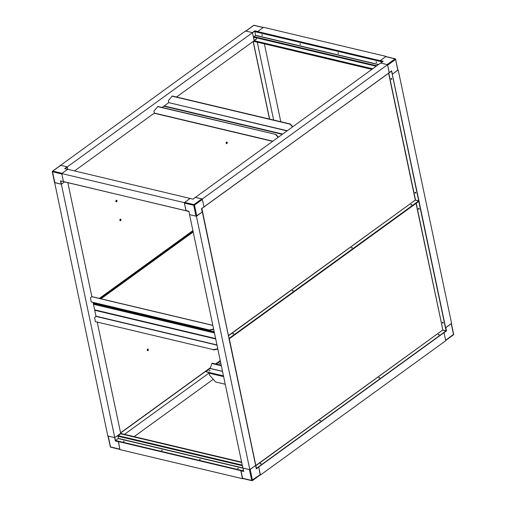 <?xml version="1.0" encoding="UTF-8"?>
<svg xmlns="http://www.w3.org/2000/svg" width="506" height="506" viewBox="0 0 506 506"><rect width="100%" height="100%" fill="white"/><g stroke="black" fill="none" stroke-linecap="round" stroke-linejoin="round"><path stroke-width="0.76" d="M451.371 323.486L445.735 327.673M445.735 327.692L446.532 331.025L445.818 327.635M443.99 332.695L446.532 331.025M453.382 334.89A0.557 0.348 -125.9 0 0 453.433 334.864A0.557 0.557 0 0 0 453.648 334.302L445.615 340.247A0.557 0.348 54.1 0 1 445.565 340.557M445.615 340.247L444.053 332.822M256.036 465.59L442.706 330.045L446.235 330.886M446.102 331.013L442.756 330.089M445.628 327.698L392.289 74.281L397.944 69.948M445.697 327.717L451.599 323.442L398.19 70.005M385.989 56.609A0.557 0.354 103.4 0 0 385.711 56.647L380.227 60.65L382.953 61.485M391.48 71.049L392.327 74.237L397.963 70.049L395.496 59.088A0.557 0.354 103.4 0 0 395.034 58.86L387.134 64.591L380.727 63.073L383.206 61.277L380.278 60.581M387.457 64.806A0.557 0.348 54.1 0 1 387.653 65.179L389.203 72.706M392.409 74.199L391.593 70.973M380.227 60.65L380.348 61.264M195.354 197.403L380.588 63.041L387.552 64.692L389.253 72.763L201.489 208.681L202.204 212.071L201.489 208.681M195.341 197.321L202.305 198.978L387.552 64.692M202.305 198.978L204 207.049M260.47 475.014L445.716 340.728L444.021 332.657L258.768 466.937L260.192 474.944M189.605 214.645L188.89 211.255L189.605 214.645L196.005 216.163L202.204 212.071M190.079 198.46L193.001 199.155L190.142 198.434L184.652 202.394A0.557 0.354 103.4 0 0 184.399 203.134L185.961 210.559L188.89 211.255L185.961 210.559M184.399 203.134L194.127 205.341L202.406 199.459A0.557 0.348 -125.9 0 0 201.881 198.877L195.392 197.378M193.001 199.155L195.48 197.359M202.406 199.459L203.969 206.884M201.559 208.725L203.937 207.005M243.607 471.175L240.812 470.637L242.361 478.202A0.557 0.354 103.4 0 0 242.64 478.493M255.656 465.457L249.812 469.593M260.229 474.906A0.557 0.348 -125.9 0 0 260.369 474.527L258.73 466.968M255.612 465.507L256.327 468.898L255.656 465.476M260.369 474.527L251.691 480.415L249.414 469.6L242.943 468.031M240.799 470.776L243.721 471.472L243.006 468.082M240.881 470.529L242.703 478.512M189.529 214.563L242.867 468.044L249.831 469.701L196.423 216.264L202.236 211.963M249.831 469.701L255.732 465.419L202.324 211.982M189.465 214.607L196.423 216.264M120.017 449.391A0.557 0.354 -76.6 0 1 119.84 449.126L110.51 446.912L108.233 436.096L114.634 437.614L115.349 441.004L118.417 441.409L119.941 449.606L242.469 478.682M118.24 441.536L240.767 470.612M190.212 198.453L67.671 169.295L61.77 173.571L184.298 202.647L186.075 210.66M61.77 173.571L63.471 181.641L185.999 210.717M190.199 198.371L184.298 202.647M380.164 60.669L257.636 31.593L263.537 27.318L386.065 56.394L380.164 60.669L380.284 61.251M257.636 31.593L257.763 32.169M257.699 31.574L263.183 27.571A0.557 0.354 -76.6 0 1 263.417 27.514M245.726 31.119A0.557 0.348 54.1 0 1 245.948 31.087L252.355 32.605L254.834 30.809L255.068 31.53M257.674 31.568L254.942 30.917M253.398 41.29L257.295 42.188L273.632 120.049M252.462 32.681L254.885 31.094L255.511 35.496L378.368 64.648M254.999 31.517L254.916 31.1M255.511 35.496L253.727 37.204L254.126 40.391L252.526 32.801M256.51 38.684L254.195 40.714L372.669 68.778M257.225 42.175L253.367 41.315M256.58 39.006L254.195 40.714L252.494 32.643L67.247 166.923L67.747 169.314L67.108 166.891L64.629 168.688L67.621 169.358M264.379 43.87L280.792 121.744M124.482 434.331L209.187 372.935M134.153 436.627L213.26 379.285M74.553 170.927L154.368 113.072L153.951 111.092L157.872 106.431L275.941 134.451L157.632 106.602M162.141 107.443L168.764 102.636L286.991 130.89M176.537 97.007L254.195 40.714M60.334 165.506L245.53 30.986L252.494 32.643M60.284 165.272L67.247 166.923M119.84 449.126L118.284 441.561M243.595 471.118L115.577 440.789L114.767 437.614M114.894 437.563L120.675 433.37L114.773 437.646L107.816 435.995L54.61 182.413M120.763 433.731L97.291 322.398M67.589 169.352L64.787 168.688M54.825 182.66L52.542 171.844A0.557 0.354 -76.6 0 1 52.795 171.104A0.557 0.348 54.1 0 0 52.479 171.483L54.635 182.514L61.359 184.178L60.815 180.933M63.497 181.572L60.669 180.901M114.773 437.646L61.365 184.209L64.49 181.945L61.485 184.127M63.44 181.483L61.871 174.058A0.557 0.354 -76.6 0 1 61.903 173.64M61.871 174.058L52.352 171.698A0.557 0.557 0 0 1 52.573 171.136L60.48 165.405A0.557 0.348 -125.9 0 1 60.701 165.373L52.795 171.104L62.124 173.318L67.551 169.383M60.701 165.373L67.108 166.891M61.365 184.209L54.408 182.558M67.861 182.748L91.883 296.756M93.136 302.702L96.039 316.459M124.185 441.302L123.382 441.314L124.185 441.302M124.236 441.264L123.496 441.415M162.243 450.334L161.439 450.346L162.243 450.334M162.287 450.296L161.553 450.448M200.3 459.366L199.497 459.378L200.3 459.366M200.344 459.328L199.604 459.48M238.358 468.398L237.554 468.411L238.358 468.398M238.402 468.36L237.662 468.512M242.842 467.93L118.328 438.379L118.056 435.641L120.801 433.731L241.685 462.427L120.801 433.731M118.328 438.379L115.577 440.505L243.544 470.877M241.621 462.13L120.687 433.427M188.877 211.47L60.878 180.952M337.502 60.853L338.097 61.093L337.502 60.853M301.721 52.365L302.316 52.599L301.721 52.365M265.941 43.87L266.535 44.111L265.941 43.87M375.958 62.08L376.578 62.535L375.958 62.08M376.141 61.751L376.647 62.447M337.9 53.048L338.52 53.503L337.9 53.048M338.084 52.719L338.59 53.415M299.843 44.016L300.463 44.471L299.843 44.016M300.026 43.687L300.532 44.383M261.785 34.984L262.405 35.445L261.785 34.984M261.975 34.655L262.475 35.35M382.473 61.77L254.973 31.511M382.296 61.896L254.796 31.638M254.069 40.803L254.467 40.727M371.847 69.373L253.436 41.258M209.092 370.885L210.142 370.455L209.092 370.885M209.01 370.86L210.066 370.639M219.003 363.7L220.053 363.27L219.003 363.7M218.921 363.675L219.983 363.453M220.464 361.72L219.756 361.55L216.226 364.105M222.495 371.347L210.205 368.431L205.828 371.644L209.237 372.764M225.214 384.256L215.67 381.992L209.604 375.18L209.187 373.2A0.506 0.323 -76.6 0 1 209.414 372.53L205.828 371.644M210.205 368.431L211.875 363.517A0.506 0.323 -76.6 0 1 212.337 363.188L221.217 365.294L212.286 363.169M216.922 344.921L95.976 316.18M217.738 348.779L213.431 349.652L95.362 321.633L94.616 317.483L96.064 316.433L216.966 345.13M213.431 349.652L95.362 321.633M213.5 349.975L217.801 349.102M213.583 329.077L209.282 329.956L91.213 301.937L90.466 297.787L91.915 296.737A0.506 0.323 -76.6 0 1 92.288 296.826M213.652 329.4L209.351 330.279L91.213 301.937M209.282 329.956L209.351 330.279M278.351 137.151L275.941 134.451M275.7 134.621L278.11 137.322M154.785 113.281A0.506 0.323 -76.6 0 1 154.368 113.072L272.797 141.174M292.746 126.715L290.336 124.008L172.268 95.988L168.346 100.656L168.764 102.636L287.193 130.738M292.512 126.886L290.102 124.185L172.034 96.159M147.879 349.051A0.835 0.531 -76.6 0 1 147.499 350.645M147.638 349.146A0.835 0.531 -76.6 0 1 147.942 350.601A0.835 0.531 -76.6 0 1 147.638 349.146M110.144 445.925L107.961 436.033M120.491 219.104A0.835 0.531 -76.6 0 1 120.112 220.698M120.561 220.654A0.835 0.531 -76.6 0 1 120.257 219.199A0.835 0.531 -76.6 0 1 120.561 220.654M116.513 200.218A0.835 0.531 -76.6 0 1 116.133 201.812M116.582 201.767A0.835 0.531 -76.6 0 1 116.272 200.313A0.835 0.531 -76.6 0 1 116.582 201.767M226.802 142.041A0.835 0.531 -76.6 0 1 226.422 143.634M226.871 143.59A0.835 0.531 -76.6 0 1 226.568 142.135A0.835 0.531 -76.6 0 1 226.871 143.59M54.528 182.47L52.352 172.122A0.651 0.411 -76.6 0 1 52.358 171.73M120.055 220.648A0.791 0.5 103.4 0 0 120.415 219.117M116.07 201.761A0.791 0.5 103.4 0 0 116.437 200.231M147.436 350.595A0.791 0.5 103.4 0 0 147.803 349.064M226.365 143.59A0.791 0.5 103.4 0 0 226.726 142.059M419.189 209.212A0.557 0.348 54.1 0 1 418.57 208.352M418.373 208.744A0.557 0.348 -125.9 0 0 419.208 208.946A0.557 0.348 -125.9 0 0 418.373 208.744M443.167 323.011A0.557 0.348 54.1 0 1 442.548 322.158M442.352 322.55A0.557 0.348 -125.9 0 0 443.186 322.752A0.557 0.348 -125.9 0 0 442.352 322.55M410.866 204.905L411.814 204.702L410.866 204.905M351.392 248.01L352.347 247.807L351.392 248.01M292.278 290.861L293.233 290.659L292.278 290.861M232.811 333.966L233.766 333.764L232.811 333.966M438.278 334.529L439.246 334.51L438.278 334.529M439.202 334.649L438.247 334.852M378.811 377.634L379.772 377.621L378.811 377.634M379.734 377.754L378.779 377.957M319.697 420.486L320.659 420.473L319.697 420.486M320.621 420.606L319.665 420.809M260.229 463.591L261.191 463.578L260.229 463.591M261.153 463.711L260.198 463.913M256.251 468.303L229.142 338.925M256.415 468.341L229.319 338.799M416.027 203.431L442.914 330.102L416.198 203.304M418.753 201.249L446.09 330.854L418.74 201.186L229.281 338.52L418.69 200.939L229.231 338.28L229.332 338.761L418.791 201.426M256.27 468.373L256.586 468.221M442.908 330.133L446.128 331.133L256.662 468.467M446.077 330.886L256.612 468.227M391.802 79.265A0.557 0.348 54.1 0 1 391.182 78.405M390.986 78.797A0.557 0.348 -125.9 0 0 391.821 78.999A0.557 0.348 -125.9 0 0 390.986 78.797M415.787 193.064A0.557 0.348 54.1 0 1 415.167 192.21M414.971 192.603A0.557 0.348 -125.9 0 0 415.805 192.805A0.557 0.348 -125.9 0 0 414.971 192.603M410.897 204.582L411.859 204.563L410.897 204.582M351.43 247.687L352.391 247.674L351.43 247.687M292.316 290.539L293.278 290.526L292.316 290.539M232.849 333.644L233.81 333.631L232.849 333.644M201.597 208.94L201.932 208.851L201.565 208.763M228.959 338.381L201.755 208.978M229.028 338.394L201.932 208.851M228.655 335.642L415.325 200.098L418.879 200.781L391.606 71.359L418.702 200.907M391.264 71.213L201.565 208.725M201.799 208.554L391.359 71.238M415.521 200.186L418.69 200.939M451.244 323.701L453.521 334.517A0.557 0.348 -125.9 0 1 453.433 334.864L445.672 340.494M385.711 56.647L395.034 58.86A0.557 0.348 -125.9 0 1 395.559 59.449L395.686 59.234A0.557 0.557 0 0 0 395.268 58.804L385.939 56.59M387.653 65.179L395.559 59.449L397.836 70.264M391.695 70.808L389.215 72.605M196.777 216.005L194.5 205.189A0.557 0.348 54.1 0 0 193.981 204.607A0.557 0.354 103.4 0 0 193.728 205.347L196.005 216.163M201.881 198.877L193.981 204.607L184.652 202.394M242.361 478.202L251.691 480.415A0.557 0.354 103.4 0 0 252.146 480.643A0.557 0.348 54.1 0 0 252.374 480.611L260.28 474.881M242.589 478.486L251.918 480.7A0.557 0.557 0 0 0 252.374 480.611A0.557 0.348 54.1 0 0 252.462 480.257L250.185 469.442M256.327 468.898L258.806 467.101M245.948 31.087L253.854 25.357A0.557 0.354 -76.6 0 1 254.132 25.319M263.303 27.488L254.088 25.3A0.557 0.557 0 0 0 253.632 25.389A0.557 0.348 -125.9 0 1 253.854 25.357L263.183 27.571M245.815 31.056L253.632 25.389A0.557 0.348 -125.9 0 0 253.588 25.427M257.756 31.505L254.834 30.809M110.789 447.203A0.557 0.354 -76.6 0 1 110.51 446.912L110.321 446.766A0.557 0.557 0 0 0 110.738 447.196L119.89 449.366M115.349 441.004L118.277 441.7M60.511 180.787L61.226 184.178M65.002 168.738L67.279 167.088M241.704 462.509L120.63 433.775M242.254 465.115L118.056 435.641M242.387 465.748L117.866 436.197M118.265 438.563L242.969 468.158M253.727 37.204L376.148 66.254M253.917 36.653L376.768 65.805M378.57 64.502L255.574 35.312M254.6 40.929L372.492 68.905M209.414 372.53L223.443 375.857M210.154 368.507L222.513 371.442M221.312 365.756L211.875 363.517M223.601 376.622L209.187 373.2M93.212 303.043L214.146 331.746M214.19 331.961L93.256 303.258M214.367 332.796L93.433 304.093M93.471 304.264L214.405 332.961M215.581 338.552L94.647 309.849M215.67 338.957L94.73 310.26M212.817 325.428L91.915 296.737M164.21 105.944L282.633 134.046M282.278 134.305L163.849 106.203M193.001 231.394L100.258 298.616M120.561 432.832L210.471 367.666M215.588 363.953L220.224 360.588M193.128 232.014L101.004 298.793M99.366 298.401L192.843 230.647M269.483 119.062L253.133 41.486M442.706 330.045L255.998 465.387M388.64 73.484L415.325 200.098L228.611 335.44M415.534 200.155L388.81 73.357M453.648 334.302L451.396 323.587M383.061 61.34L380.683 63.06M389.234 72.687L391.568 70.992M195.405 197.365L192.995 199.111M242.95 468.069L243.639 471.307M110.321 446.766L108.063 436.052M60.701 180.908L63.452 181.565M212.792 325.32L92.124 296.687M272.576 141.338L154.57 113.331M220.262 360.778L215.809 364.004M210.369 367.944L120.599 433.022M192.881 230.831L99.587 298.458M253.24 41.403L269.616 119.093"/></g></svg>
